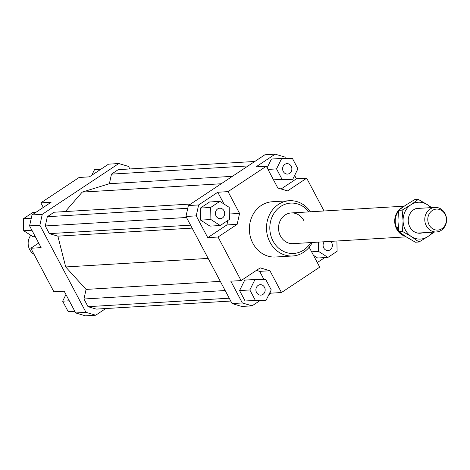 <?xml version="1.0" encoding="UTF-8"?>
<svg xmlns="http://www.w3.org/2000/svg" width="470" height="470" viewBox="0 0 470 470"><rect width="100%" height="100%" fill="white"/><g stroke="black" fill="none" stroke-linecap="round" stroke-linejoin="round"><path stroke-width="0.7" d="M428.893 229.19A12.296 10.892 -93.4 0 1 427.148 211.882A12.296 10.892 -93.4 0 1 434.938 207.405A12.296 10.892 -93.4 0 1 442.458 210.172A12.296 10.892 -93.4 0 1 444.197 227.474A12.296 10.892 -93.4 0 1 436.413 231.957A12.296 10.892 -93.4 0 1 428.893 229.19M398.407 211.371A15.069 13.342 86.6 0 0 398.848 231.469M399.247 231.933A15.069 13.342 86.6 0 0 400.258 232.95A15.069 13.342 86.6 0 0 403.9 235.335M398.63 229.936A15.069 13.342 -93.4 0 1 397.367 227.509L398.331 227.451M402.526 207.317A15.375 13.612 86.6 0 0 398.971 209.996M398.501 210.507A15.375 13.612 86.6 0 0 399.841 233.202A15.375 13.612 86.6 0 0 405.24 236.24M30.808 235.294A12.296 10.892 86.6 0 0 30.521 235.676A12.296 10.892 86.6 0 0 32.26 252.978A12.296 10.892 86.6 0 0 34.057 254.323M444.397 226.264A10.522 9.318 86.6 0 0 442.905 211.459A10.522 9.318 86.6 0 0 429.809 212.922A10.522 9.318 86.6 0 0 431.296 227.727A10.522 9.318 86.6 0 0 444.397 226.264M398.448 228.502L397.367 227.509M406.18 236.851L293.068 243.636A15.375 13.612 -93.4 0 1 280.484 236.028A15.375 13.612 -93.4 0 1 291.224 212.945A15.375 13.612 -93.4 0 1 303.808 220.547M330.698 241.38A5.229 4.63 -93.4 0 1 331.691 242.702A5.229 4.63 -93.4 0 1 328.037 250.551A5.229 4.63 -93.4 0 1 323.754 247.966A5.229 4.63 -93.4 0 1 324.294 241.762M258.147 285.402A5.229 4.63 -93.4 0 1 260.221 284.697A5.229 4.63 -93.4 0 1 264.951 288.416A5.229 4.63 -93.4 0 1 262.924 294.426A5.229 4.63 -93.4 0 1 260.85 295.131A5.229 4.63 -93.4 0 1 256.121 291.412A5.229 4.63 -93.4 0 1 258.147 285.402M224.014 210.807A5.229 4.63 -93.4 0 1 220.359 218.656A5.229 4.63 -93.4 0 1 216.083 216.071A5.229 4.63 -93.4 0 1 219.731 208.222A5.229 4.63 -93.4 0 1 224.014 210.807M289.62 173.371A5.229 4.63 -93.4 0 1 287.546 174.076A5.229 4.63 -93.4 0 1 282.817 170.351A5.229 4.63 -93.4 0 1 284.844 164.341A5.229 4.63 -93.4 0 1 286.917 163.642A5.229 4.63 -93.4 0 1 291.647 167.361A5.229 4.63 -93.4 0 1 289.62 173.371M292.663 255.98L275.543 257.008A27.671 24.499 -93.4 0 1 252.889 243.319A27.671 24.499 -93.4 0 1 272.23 201.759L289.35 200.737A27.671 24.499 86.6 0 0 270.009 242.291A27.671 24.499 86.6 0 0 292.663 255.98A27.671 24.499 86.6 0 0 312.262 242.485M310.729 242.579A25.216 22.325 -93.4 0 1 273.017 240.981A25.216 22.325 -93.4 0 1 278.933 207.752A25.216 22.325 -93.4 0 1 308.89 211.882M310.417 211.794A27.671 24.499 86.6 0 0 289.35 200.737M43.287 207.446L40.855 202.858L79.113 177.472L89.388 176.855L108.517 164.159L118.787 163.542L128.51 166.421L129.849 168.953M40.855 202.858L51.13 202.241L32.001 214.931L29.587 225.864L39.862 225.248L42.271 214.314L32.001 214.931M42.271 214.314L118.787 163.542M105.762 308.543L95.698 315.217L85.975 312.339L39.862 225.248M190.65 204.039L54.068 212.234L47.323 216.705L45.279 225.953L49.344 233.631L57.869 236.157L65.7 266.948L86.069 289.414L83.954 299.002L88.019 306.675L96.244 309.113L230.735 301.047M254.822 161.457L118.24 169.652L111.496 174.123L109.381 183.711L82.209 192.101L65.365 211.553M29.587 225.864L41.119 247.637L30.844 248.254L53.903 291.8L64.173 291.183L75.705 312.955L85.423 315.834L95.698 315.217M85.975 312.339L75.705 312.955M30.844 248.254L38.687 243.049M256.409 270.409L259.669 271.372L269.939 270.755L281.465 292.528L319.723 267.142L309.178 247.22M252.067 305.841L242.344 302.962L232.074 303.579L241.792 306.458L252.067 305.841L259.793 300.712M324.788 257.589L317.297 262.554M281.465 292.528L271.196 293.145L268.834 294.714M185.956 216.482L196.231 215.865L198.64 204.938L217.769 192.242L228.044 191.625L266.302 166.239L256.027 166.856L275.156 154.166L264.886 154.783L188.37 205.555L185.956 216.482L232.074 303.579M198.64 204.938L188.37 205.555M227.88 220.442L226.887 224.948L207.758 237.638L196.231 215.865M217.769 192.242L224.02 204.045M200.414 208.063L209.573 201.988L219.843 201.371L210.689 207.452L200.414 208.063L200.614 220.13L209.972 226.123L220.248 225.506L229.407 219.431L229.207 207.364L219.843 201.371M275.156 154.166L284.879 157.045L285.607 158.413M294.637 175.469L296.406 178.817L306.681 178.201L324.036 210.977M296.406 178.817L281.089 188.981M292.751 179.282L297.921 168.806L292.405 158.384L281.712 158.431L276.542 168.906L282.059 179.334L292.751 179.282L273.558 179.939M267.125 167.796L271.437 159.048L281.712 158.431M269.939 270.755L260.216 267.877L241.087 280.572L218.033 237.021L207.758 237.638M242.344 302.962L230.817 281.189L241.087 280.572M226.887 224.948L237.162 224.331L239.571 213.404L229.313 214.014M228.044 191.625L239.571 213.404M266.302 166.239L277.829 188.012L287.552 190.896L306.681 178.201M282.059 179.334L273.505 179.846M276.542 168.906L267.982 169.423M210.689 207.452L210.889 219.513L220.248 225.506M210.889 219.513L200.614 220.13M237.162 224.331L218.033 237.021M245.093 301.006L239.571 290.578L244.747 280.102L255.016 279.486L249.846 289.961L255.363 300.389L245.093 301.006L266.055 300.336L271.225 289.861L265.709 279.438L255.016 279.486M249.846 289.961L239.571 290.578M255.363 300.389L266.055 300.336M259.669 271.372L263.94 279.444M270.373 291.594L271.196 293.145M318.407 242.115L318.566 251.409L327.925 257.401L337.084 251.321L336.908 241.004M327.925 257.401L317.649 258.012L313.478 255.345M318.566 251.409L311.616 251.826M91.75 175.287L94.523 169.664L100.791 169.288M35.273 236.604L33.059 236.733L23.7 230.746L23.5 218.679L32.659 212.599L35.796 212.411M23.5 218.679L31.279 218.209M23.7 230.746L31.913 230.253M74.977 311.587L68.179 311.616L62.657 301.194L69.266 300.794M68.179 311.616L74.783 311.222M62.657 301.194L65.947 294.531M229.231 298.209L88.019 306.675M225.165 290.531L83.954 299.002M220.312 281.36L86.069 289.414M208.151 258.4L65.7 266.948M232.409 176.332L109.381 183.711M221.211 183.758L82.209 192.101M248.078 165.934L111.496 174.123M192.113 228.103L57.869 236.157M190.556 225.159L49.344 233.631M186.49 217.487L45.279 225.953M187.765 208.28L47.323 216.705M418.288 199.409L427.312 204.644A18.448 16.332 86.6 0 0 410.974 204.726A18.448 16.332 86.6 0 0 403.072 220.736L402.126 210.131L410.974 204.726L418.288 199.409L414.687 199.621L405.839 205.032L398.519 210.349L397.937 221.041L398.877 231.639L406.368 236.974L415.392 242.214L418.999 241.997L411.509 236.663L402.485 231.428L403.072 220.736A18.448 16.332 86.6 0 0 405.41 229.942A18.448 16.332 86.6 0 0 411.509 236.663A18.448 16.332 86.6 0 0 427.847 236.586A18.448 16.332 86.6 0 0 432.3 232.204M422.595 232.785A12.608 11.162 -93.4 0 1 409.846 227.004A12.608 11.162 -93.4 0 1 410.14 213.48A12.608 11.162 -93.4 0 1 421.12 208.234M430.826 207.652A18.448 16.332 86.6 0 0 427.312 204.644L431.66 207.599M434.11 232.092L427.847 236.586L418.999 241.997M398.877 231.639L402.485 231.428M398.519 210.349L402.126 210.131M416.226 208.527L434.938 207.405M291.224 212.945L404.159 206.171M417.701 233.079L436.413 231.957"/></g></svg>
